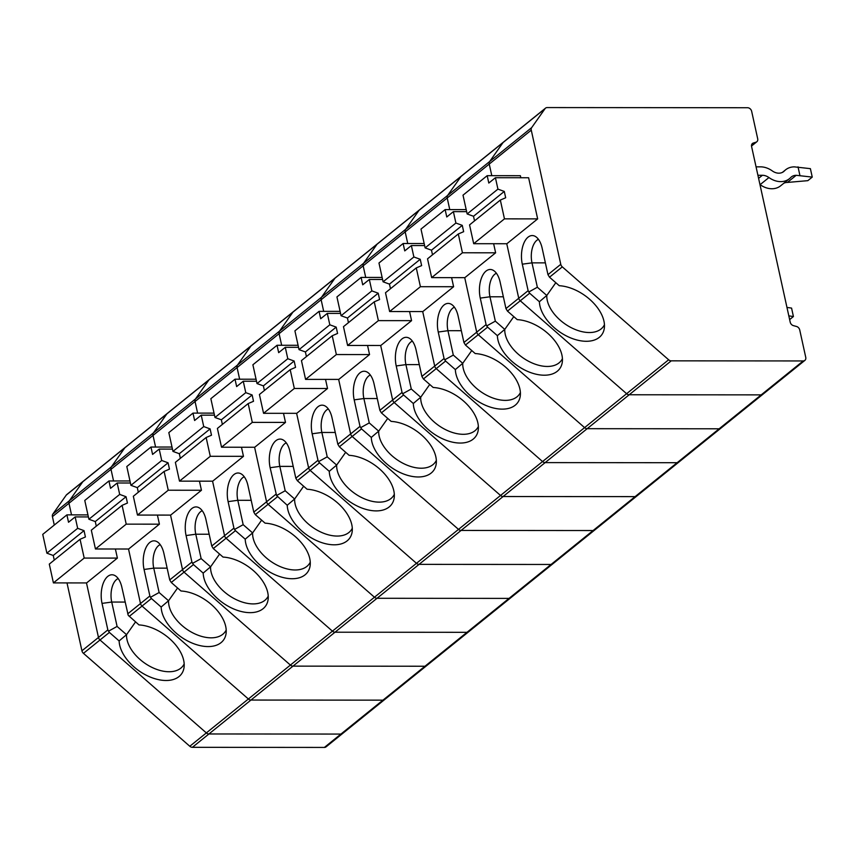 <?xml version="1.0" encoding="UTF-8"?>
<svg xmlns="http://www.w3.org/2000/svg" width="855" height="855" viewBox="0 0 855 855"><rect width="100%" height="100%" fill="white"/><g stroke="black" fill="none" stroke-linecap="round" stroke-linejoin="round"><path stroke-width="1.28" d="M54.282 525.066L52.422 516.623L68.977 503.264L71.521 514.881L68.977 503.264A3.89 3.057 -128.9 0 1 69.383 500.731L111.417 466.809A3.89 3.057 51.1 0 0 111 469.342L113.555 480.959L111 469.342L153.024 435.43L155.578 447.037L153.024 435.43A3.89 3.057 -128.9 0 1 153.44 432.887A3.89 3.057 51.1 0 0 153.024 435.43L195.058 401.508L197.601 413.115L195.058 401.508L237.081 367.586L239.635 379.193L237.081 367.586A3.89 3.057 -128.9 0 1 237.498 365.053A3.89 3.057 51.1 0 0 237.081 367.586L279.104 333.664L281.658 345.281L279.104 333.664L321.138 299.742L323.682 311.359L321.138 299.742A3.89 3.057 -128.9 0 1 321.544 297.209A3.89 3.057 51.1 0 0 321.138 299.742L363.161 265.82L365.716 277.437L363.161 265.82L405.185 231.897L407.739 243.515L405.185 231.897A3.89 3.057 -128.9 0 1 405.601 229.364A3.89 3.057 51.1 0 0 405.185 231.897L447.208 197.986L449.762 209.593L447.208 197.986L489.242 164.064L491.796 175.67L489.242 164.064A3.89 3.057 -128.9 0 1 489.659 161.531A3.89 3.057 51.1 0 0 489.242 164.064L531.265 130.142L560.773 264.323A3.89 3.057 51.1 0 0 562.301 266.867L668.642 359.784A3.89 3.057 51.1 0 0 671.228 360.842L803.219 360.949A3.89 3.057 51.1 0 0 804.876 360.393A3.89 3.057 51.1 0 0 805.752 357.369L799.724 329.945A3.89 3.057 51.1 0 0 796.497 326.471L793.429 325.637A3.89 3.057 51.1 0 1 790.202 322.164L751.588 146.504A3.89 3.057 51.1 0 1 752.453 143.48A3.89 3.057 51.1 0 1 753.287 143.042L755.991 142.208A3.89 3.057 51.1 0 0 756.814 141.77A3.89 3.057 51.1 0 0 757.69 138.745L751.663 111.321A3.89 3.057 51.1 0 0 747.548 107.73L547.2 107.57A3.89 3.057 51.1 0 0 545.543 108.125A3.89 3.057 51.1 0 0 545.084 108.617L503.061 142.539A3.89 3.057 -128.9 0 1 503.52 142.048L461.497 175.97A3.89 3.057 51.1 0 0 461.037 176.461L419.003 210.383L405.601 229.364L419.003 210.383A3.89 3.057 -128.9 0 1 419.463 209.892L377.44 243.814A3.89 3.057 51.1 0 0 376.98 244.306L334.957 278.228A3.89 3.057 -128.9 0 1 335.416 277.736L293.383 311.648A3.89 3.057 51.1 0 0 292.923 312.139L250.9 346.061L237.498 365.053L250.9 346.061A3.89 3.057 -128.9 0 1 251.359 345.57L209.336 379.492A3.89 3.057 51.1 0 0 208.877 379.983L166.843 413.906L153.44 432.887L166.843 413.906A3.89 3.057 -128.9 0 1 167.302 413.414L125.279 447.336A3.89 3.057 51.1 0 0 124.819 447.828L82.796 481.75L69.383 500.731A3.89 3.057 -128.9 0 0 68.977 503.264L111 469.342A3.89 3.057 51.1 0 1 111.417 466.809L124.819 447.828A3.89 3.057 51.1 0 1 125.279 447.336L66.711 494.607A3.89 3.057 -128.9 0 0 66.252 495.098L52.839 514.09L69.383 500.731L82.796 481.75A3.89 3.057 -128.9 0 1 83.256 481.258A3.89 3.057 -128.9 0 0 82.796 481.75L66.252 495.098M324.387 747.43L340.931 734.071L208.93 733.964A3.89 3.057 -128.9 0 1 206.354 732.917L248.378 698.995A3.89 3.057 51.1 0 0 250.953 700.053L382.955 700.16A3.89 3.057 51.1 0 0 384.611 699.593L342.588 733.515A3.89 3.057 -128.9 0 1 340.931 734.071A3.89 3.057 -128.9 0 0 342.588 733.515L326.044 746.875A3.89 3.057 -128.9 0 1 324.387 747.43L192.386 747.323A3.89 3.057 -128.9 0 1 189.799 746.265L83.459 653.348L100.003 639.989A3.89 3.057 -128.9 0 1 98.475 637.456L86.483 582.928L98.475 637.456L81.93 650.805L67 582.918M52.422 516.623A3.89 3.057 -128.9 0 1 52.839 514.09M118.193 578.568A17.175 8.978 -90 0 0 111.727 602.059L117.092 626.437L126.529 634.688A883.322 834.448 -115.8 0 0 119.134 640.94A36.647 22.134 -144.8 0 0 150.053 676.968A36.647 22.134 -144.8 0 0 183.964 668.012A36.647 22.134 -144.8 0 0 171.289 640.245A36.647 22.134 -144.8 0 0 138.991 624.92L128.207 615.279L121.88 587.364A20.616 10.773 -90 0 0 114.367 575.287A20.616 10.773 -90 0 0 103.712 582.127A20.616 10.773 -90 0 0 102.023 603.395L107.848 629.889L98.475 637.456A3.89 3.057 -128.9 0 0 100.003 639.989L206.354 732.917A3.89 3.057 -128.9 0 0 208.93 733.964L250.953 700.053L382.955 700.16A3.89 3.057 51.1 0 0 384.611 699.593L426.634 665.671A3.89 3.057 -128.9 0 1 424.978 666.237L292.987 666.13A3.89 3.057 -128.9 0 1 290.401 665.072L184.06 572.155A3.89 3.057 -128.9 0 1 182.532 569.612L170.54 515.095L182.532 569.612A3.89 3.057 51.1 0 0 184.06 572.155L290.401 665.072A3.89 3.057 51.1 0 0 292.987 666.13L335.01 632.208L467.012 632.315A3.89 3.057 51.1 0 0 468.668 631.76L510.692 597.837A3.89 3.057 -128.9 0 1 509.035 598.393L377.034 598.286A3.89 3.057 -128.9 0 1 374.458 597.228L268.117 504.311A3.89 3.057 -128.9 0 1 266.578 501.767L254.598 447.251L266.578 501.767A3.89 3.057 51.1 0 0 268.117 504.311L374.458 597.228A3.89 3.057 51.1 0 0 377.034 598.286L419.068 564.364L551.058 564.471A3.89 3.057 51.1 0 0 552.715 563.915L594.749 529.993A3.89 3.057 -128.9 0 1 593.092 530.549L461.091 530.442A3.89 3.057 -128.9 0 1 458.515 529.395L352.164 436.467A3.89 3.057 -128.9 0 1 350.636 433.934L338.644 379.406L350.636 433.934A3.89 3.057 51.1 0 0 352.164 436.467L458.515 529.395A3.89 3.057 51.1 0 0 461.091 530.442L503.114 496.52L635.115 496.627A3.89 3.057 51.1 0 0 636.772 496.071L678.795 462.149A3.89 3.057 -128.9 0 1 677.139 462.715L545.148 462.608A3.89 3.057 -128.9 0 1 542.562 461.55L436.221 368.623A3.89 3.057 -128.9 0 1 434.693 366.09L422.701 311.573L434.693 366.09A3.89 3.057 51.1 0 0 436.221 368.623L542.562 461.55A3.89 3.057 51.1 0 0 545.148 462.608L587.171 428.686L719.173 428.793A3.89 3.057 51.1 0 0 720.829 428.227L762.852 394.315A3.89 3.057 -128.9 0 1 761.196 394.871L629.195 394.764A3.89 3.057 -128.9 0 1 626.619 393.706L520.268 300.789A3.89 3.057 -128.9 0 1 518.739 298.245L506.759 243.728L518.739 298.245A3.89 3.057 51.1 0 0 520.268 300.789L626.619 393.706A3.89 3.057 51.1 0 0 629.195 394.764L671.228 360.842M83.459 653.348A3.89 3.057 -128.9 0 1 81.93 650.805M286.297 442.879A17.175 8.978 -90 0 0 279.831 466.381L285.196 490.759L276.56 495.537L287.237 505.262A883.322 834.448 -115.8 0 1 294.633 499.01A33.206 20.06 -144.8 0 0 317.782 530.517A33.206 20.06 -144.8 0 0 351.245 530.015A33.206 20.06 -144.8 0 0 352.281 528.23M276.56 495.537L270.137 467.706A20.616 10.773 -90 0 1 271.815 446.438A20.616 10.773 -90 0 1 282.481 439.609A20.616 10.773 -90 0 1 289.984 451.686L295.809 478.18L308.612 467.856A3.89 3.057 51.1 0 0 310.141 470.389L319.514 462.822L329.271 471.34A36.647 22.134 -144.8 0 0 360.179 507.368A36.647 22.134 -144.8 0 0 394.091 498.412A36.647 22.134 -144.8 0 0 381.426 470.645A36.647 22.134 -144.8 0 0 349.118 455.32L339.371 446.791L361.537 428.9L360.008 426.367L354.184 399.862A20.616 10.773 -90 0 1 355.872 378.605A20.616 10.773 -90 0 1 366.528 371.765A20.616 10.773 -90 0 1 374.041 383.842L379.866 410.336L392.659 400.012A3.89 3.057 51.1 0 0 394.198 402.545L403.571 394.978L413.318 403.496A36.647 22.134 -144.8 0 0 444.237 439.523A36.647 22.134 -144.8 0 0 478.148 430.567A36.647 22.134 -144.8 0 0 465.473 402.801A36.647 22.134 -144.8 0 0 433.175 387.475L423.428 378.957L445.594 361.056L444.066 358.523L438.241 332.029A20.616 10.773 -90 0 1 439.93 310.76A20.616 10.773 -90 0 1 450.585 303.92A20.616 10.773 -90 0 1 458.098 315.997L463.923 342.492L476.716 332.168A3.89 3.057 51.1 0 0 478.244 334.711L487.617 327.134L497.375 335.662A36.647 22.134 -144.8 0 0 528.294 371.679A36.647 22.134 -144.8 0 0 562.205 362.723A36.647 22.134 -144.8 0 0 549.53 334.957A36.647 22.134 -144.8 0 0 517.232 319.631L507.475 311.113L529.651 293.222L528.123 290.679L522.298 264.184A20.616 10.773 -90 0 1 523.976 242.916A20.616 10.773 -90 0 1 534.642 236.076A20.616 10.773 -90 0 1 542.145 248.164L547.97 274.658L560.773 264.323M285.196 490.759L294.633 499.01L303.653 486.228M214.99 417.486L221.36 419.794L252.129 394.957L245.77 392.648L214.99 417.486L210.854 398.687L235.018 379.193L256.062 379.214M252.3 422.381L248.174 403.581L217.394 428.43L221.531 447.218L254.726 447.251L285.495 422.413L252.3 422.381L221.531 447.218M252.129 394.957L253.518 401.284L248.174 403.581M221.36 419.794L222.364 424.411M245.77 392.648L243.258 381.234L256.511 381.245M235.018 379.193L236.643 386.578L243.258 381.234M287.237 505.262A36.647 22.134 -144.8 0 0 318.156 541.279A36.647 22.134 -144.8 0 0 352.068 532.334A36.647 22.134 -144.8 0 0 339.392 504.557A36.647 22.134 -144.8 0 0 307.095 489.242L297.348 480.713L310.141 470.389L416.481 563.317A3.89 3.057 51.1 0 0 419.068 564.364L551.058 564.471A3.89 3.057 51.1 0 0 552.715 563.915L510.692 597.837A3.89 3.057 51.1 0 1 509.035 598.393L377.034 598.286L335.01 632.208L467.012 632.315A3.89 3.057 51.1 0 0 468.668 631.76L426.634 665.671A3.89 3.057 51.1 0 1 424.978 666.237L292.987 666.13L250.953 700.053A3.89 3.057 51.1 0 1 248.378 698.995L142.037 606.067L151.41 598.5L161.157 607.029A36.647 22.134 -144.8 0 0 192.076 643.045A36.647 22.134 -144.8 0 0 225.987 634.089A36.647 22.134 -144.8 0 0 213.312 606.323A36.647 22.134 -144.8 0 0 181.014 590.997L171.267 582.479L193.433 564.578L191.905 562.045L186.08 535.551A20.616 10.773 -90 0 1 187.769 514.283A20.616 10.773 -90 0 1 198.424 507.443A20.616 10.773 -90 0 1 205.937 519.519L211.762 546.024L224.555 535.69A3.89 3.057 51.1 0 0 226.083 538.233L235.456 530.666L245.214 539.184A36.647 22.134 -144.8 0 0 276.133 575.201A36.647 22.134 -144.8 0 0 310.044 566.256A36.647 22.134 -144.8 0 0 297.369 538.479A36.647 22.134 -144.8 0 0 265.071 523.153L255.314 514.635L277.49 496.744M279.521 331.131L292.923 312.139L279.521 331.131A3.89 3.057 51.1 0 0 279.104 333.664A3.89 3.057 51.1 0 1 279.521 331.131L321.544 297.209L334.957 278.228L321.544 297.209L363.578 263.287L376.98 244.306L363.578 263.287A3.89 3.057 51.1 0 0 363.161 265.82A3.89 3.057 51.1 0 1 363.578 263.287L447.625 195.442A3.89 3.057 51.1 0 0 447.208 197.986A3.89 3.057 51.1 0 1 447.625 195.442L461.037 176.461A3.89 3.057 51.1 0 1 461.497 175.97L419.463 209.892A3.89 3.057 -128.9 0 0 419.003 210.383L376.98 244.306A3.89 3.057 51.1 0 1 377.44 243.814L335.416 277.736A3.89 3.057 -128.9 0 0 334.957 278.228L292.923 312.139A3.89 3.057 51.1 0 1 293.383 311.648L251.359 345.57A3.89 3.057 -128.9 0 0 250.9 346.061L208.877 379.983L195.464 398.975A3.89 3.057 51.1 0 0 195.058 401.508A3.89 3.057 51.1 0 1 195.464 398.975L208.877 379.983A3.89 3.057 51.1 0 1 209.336 379.492L167.302 413.414A3.89 3.057 -128.9 0 0 166.843 413.906L124.819 447.828L111.417 466.809L279.521 331.131M339.371 446.791L337.843 444.258L332.018 417.764A20.616 10.773 -90 0 0 324.505 405.687A20.616 10.773 -90 0 0 313.849 412.516A20.616 10.773 -90 0 0 312.161 433.784L317.985 460.279L308.612 467.856L296.621 413.328L308.612 467.856A3.89 3.057 51.1 0 0 310.141 470.389L416.481 563.317A3.89 3.057 51.1 0 0 419.068 564.364L461.091 530.442L593.092 530.549A3.89 3.057 51.1 0 0 594.749 529.993L636.772 496.071A3.89 3.057 51.1 0 1 635.115 496.627L677.139 462.715L545.148 462.608L503.114 496.52L635.115 496.627L382.955 700.16L340.931 734.071L208.93 733.964L192.386 747.323M285.495 422.413L283.497 413.318M295.809 478.18L297.348 480.713M255.314 514.635L253.785 512.102L247.961 485.608A20.616 10.773 -90 0 0 240.447 473.52A20.616 10.773 -90 0 0 229.792 480.36A20.616 10.773 -90 0 0 228.103 501.629L233.928 528.123L224.555 535.69L212.564 481.173L224.555 535.69A3.89 3.057 51.1 0 0 226.083 538.233L332.435 631.15A3.89 3.057 51.1 0 0 335.01 632.208A3.89 3.057 51.1 0 1 332.435 631.15L226.083 538.233L213.29 548.557L223.037 557.075A36.647 22.134 -144.8 0 1 255.346 572.401A36.647 22.134 -144.8 0 1 268.01 600.167A36.647 22.134 -144.8 0 1 234.099 609.123A36.647 22.134 -144.8 0 1 203.191 573.107A883.322 834.448 -115.8 0 1 210.576 566.844A33.206 20.06 -144.8 0 0 233.725 598.361A33.206 20.06 -144.8 0 0 267.188 597.859A33.206 20.06 -144.8 0 0 268.235 596.074M243.472 456.335L210.277 456.303L179.497 481.141L212.703 481.173L243.472 456.335L241.473 447.24M245.214 539.184A883.322 834.448 -115.8 0 1 252.61 532.922A33.206 20.06 -144.8 0 0 275.759 564.439A33.206 20.06 -144.8 0 0 309.211 563.937A33.206 20.06 -144.8 0 0 310.258 562.152M261.63 520.15L252.61 532.922L243.173 524.681L234.537 529.459L235.456 530.666M244.274 476.801A17.175 8.978 -90 0 0 237.808 500.303L243.173 524.681M210.277 456.303L206.141 437.504L175.371 462.352L179.497 481.141M179.326 453.716L210.106 428.879L203.736 426.57L172.967 451.408L179.326 453.716L180.341 458.333M210.106 428.879L211.495 435.206L206.141 437.504M203.736 426.57L201.224 415.156L194.609 420.5L192.984 413.115L168.83 432.609L172.967 451.408M192.984 413.115L214.028 413.125M201.224 415.156L214.477 415.167M233.928 528.123L234.537 529.459M327.529 388.491L294.334 388.459L263.554 413.307L296.749 413.328L327.529 388.491L325.531 379.396M329.271 471.34A883.322 834.448 -115.8 0 1 336.656 465.088A33.206 20.06 -144.8 0 0 359.805 496.595A33.206 20.06 -144.8 0 0 393.268 496.092A33.206 20.06 -144.8 0 0 394.315 494.308M345.677 452.306L336.656 465.088L327.219 456.837L318.594 461.615L319.514 462.822M328.331 408.957A17.175 8.978 -90 0 0 321.865 432.459L327.219 456.837M294.334 388.459L290.198 369.67L259.418 394.508L263.554 413.307M263.383 385.872L294.152 361.034L287.793 358.726L257.013 383.564L263.383 385.872L264.398 390.489M294.152 361.034L295.552 367.361L290.198 369.67M287.793 358.726L285.281 347.312L278.666 352.655L277.041 345.27L252.888 364.775L257.013 383.564M277.041 345.27L298.085 345.292M285.281 347.312L298.534 347.322M317.985 460.279L318.594 461.615M507.475 311.113L505.946 308.58L500.122 282.075A20.616 10.773 -90 0 0 492.608 269.998A20.616 10.773 -90 0 0 481.953 276.838A20.616 10.773 -90 0 0 480.264 298.106L486.089 324.601L476.716 332.168L464.725 277.651L476.716 332.168A3.89 3.057 51.1 0 0 478.244 334.711L584.596 427.628A3.89 3.057 51.1 0 0 587.171 428.686L719.173 428.793A3.89 3.057 51.1 0 0 720.829 428.227L678.795 462.149A3.89 3.057 51.1 0 1 677.139 462.715L761.196 394.871A3.89 3.057 51.1 0 0 762.852 394.315L804.876 360.393M545.543 108.125L503.52 142.048A3.89 3.057 -128.9 0 0 503.061 142.539L461.037 176.461L447.625 195.442L489.659 161.531L503.061 142.539L489.659 161.531L531.682 127.609L545.084 108.617M495.633 252.813L462.437 252.781L431.657 277.619L464.864 277.651L495.633 252.813L493.634 243.718M789.635 319.588L793.419 316.532L788.823 315.869M786.963 307.426L791.57 308.089L793.419 316.532M497.375 335.662A883.322 834.448 -115.8 0 1 504.771 329.399A33.206 20.06 -144.8 0 0 527.92 360.917A33.206 20.06 -144.8 0 0 561.372 360.415A33.206 20.06 -144.8 0 0 562.419 358.63M513.791 316.628L504.771 329.399L495.334 321.159L486.698 325.937L487.617 327.134M496.434 273.279A17.175 8.978 -90 0 0 489.968 296.781L495.334 321.159M462.437 252.781L458.301 233.981L427.532 258.819L431.657 277.619M431.486 250.194L462.266 225.357L455.897 223.048L425.127 247.886L431.486 250.194L432.502 254.811M462.266 225.357L463.656 231.684L458.301 233.981M455.897 223.048L453.385 211.634L446.77 216.978L445.145 209.593L420.991 229.087L425.127 247.886M445.145 209.593L466.189 209.603M453.385 211.634L466.638 211.645M486.089 324.601L486.698 325.937M370.354 375.035A17.175 8.978 -90 0 0 363.888 398.537L369.253 422.915L360.618 427.692M369.253 422.915L378.69 431.166A33.206 20.06 -144.8 0 0 401.839 462.673A33.206 20.06 -144.8 0 0 435.291 462.17A33.206 20.06 -144.8 0 0 436.339 460.385M387.71 418.394L378.69 431.166A883.322 834.448 -115.8 0 0 371.294 437.418A36.647 22.134 -144.8 0 0 402.213 473.446A36.647 22.134 -144.8 0 0 436.125 464.489A36.647 22.134 -144.8 0 0 423.449 436.723A36.647 22.134 -144.8 0 0 391.152 421.397L381.394 412.88L394.198 402.545L500.538 495.473A3.89 3.057 51.1 0 0 503.114 496.52A3.89 3.057 51.1 0 1 500.538 495.473L394.198 402.545A3.89 3.057 51.1 0 1 392.659 400.012L380.678 345.484L392.659 400.012L402.042 392.445L396.218 365.951A20.616 10.773 -90 0 1 397.896 344.683A20.616 10.773 -90 0 1 408.562 337.843A20.616 10.773 -90 0 1 416.064 349.919L421.889 376.414L444.066 358.523M299.047 349.642L305.406 351.95L336.186 327.112L329.816 324.804L299.047 349.642L294.911 330.853L319.065 311.348L340.108 311.37M336.357 354.547L332.221 335.748L301.452 360.586L305.577 379.385L338.783 379.406L369.552 354.569L336.357 354.547L305.577 379.385M336.186 327.112L337.575 333.45L332.221 335.748M305.406 351.95L306.421 356.567M329.816 324.804L327.305 313.4L340.557 313.411M319.065 311.348L320.689 318.733L327.305 313.4M371.294 437.418L361.537 428.9M369.552 354.569L367.554 345.473M379.866 410.336L381.394 412.88M803.219 360.949L761.196 394.871L629.195 394.764L587.171 428.686A3.89 3.057 51.1 0 1 584.596 427.628L478.244 334.711L465.451 345.035L475.198 353.553A36.647 22.134 -144.8 0 1 507.507 368.879A36.647 22.134 -144.8 0 1 520.171 396.645A36.647 22.134 -144.8 0 1 486.26 405.601A36.647 22.134 -144.8 0 1 455.352 369.584A883.322 834.448 -115.8 0 1 462.737 363.322A33.206 20.06 -144.8 0 0 485.886 394.839A33.206 20.06 -144.8 0 0 519.348 394.326A33.206 20.06 -144.8 0 0 520.396 392.552M538.458 239.357A17.175 8.978 -90 0 0 531.992 262.859L537.357 287.237L528.721 292.015M537.357 287.237L546.794 295.477A33.206 20.06 -144.8 0 0 569.943 326.995A33.206 20.06 -144.8 0 0 603.406 326.492A33.206 20.06 -144.8 0 0 604.442 324.708M555.814 282.706L546.794 295.477A883.322 834.448 -115.8 0 0 539.398 301.74A36.647 22.134 -144.8 0 0 570.317 337.757A36.647 22.134 -144.8 0 0 604.229 328.812A36.647 22.134 -144.8 0 0 591.553 301.035A36.647 22.134 -144.8 0 0 559.255 285.709L549.509 277.191L562.301 266.867M757.915 175.275L762.393 175.286A11.446 8.999 -128.9 0 1 768.934 177.551A20.616 16.192 -128.9 0 0 789.464 178.674A20.616 16.192 -128.9 0 0 790.672 177.562A11.446 8.999 -128.9 0 1 791.345 176.953A11.446 8.999 -128.9 0 1 796.219 175.307L812.25 177.103L810.39 168.659L794.359 166.864A20.616 16.192 -128.9 0 0 785.595 169.824L782.432 172.368M812.25 177.103L807.836 180.662L787.391 182.436A11.446 8.999 -128.9 0 0 783.8 183.248M759.945 184.562A11.446 8.999 -128.9 0 1 760.106 184.669A20.616 16.192 -128.9 0 0 780.647 185.802L789.464 178.674M756.055 166.843L760.544 166.843A20.616 16.192 -128.9 0 1 772.311 170.925A11.446 8.999 -128.9 0 0 783.714 171.545A11.446 8.999 -128.9 0 0 784.388 170.925A20.616 16.192 -128.9 0 1 785.595 169.824M467.151 213.964L473.52 216.272L504.29 191.435L497.931 189.126L467.151 213.964L463.015 195.164L487.179 175.67L520.374 175.692L520.823 177.733M504.461 218.859L500.335 200.059L469.555 224.908L473.691 243.696L506.887 243.728L537.656 218.891L504.461 218.859L473.691 243.696M504.29 191.435L505.679 197.762L500.335 200.059M473.52 216.272L474.525 220.889M497.931 189.126L495.419 177.712L528.614 177.744L537.656 218.891M487.179 175.67L488.804 183.056L495.419 177.712M539.398 301.74L529.651 293.222M531.682 127.609A3.89 3.057 51.1 0 0 531.265 130.142M547.97 274.658L549.509 277.191M799.885 175.318L798.025 166.875M454.411 307.202A17.175 8.978 -90 0 0 447.945 330.693L453.3 355.082L444.675 359.848M453.3 355.082L462.737 363.322L471.757 350.55M383.093 281.808L389.463 284.116L420.233 259.279L413.873 256.97L383.093 281.808L378.968 263.009L403.122 243.515L424.166 243.525M420.414 286.703L416.278 267.904L385.498 292.741L389.634 311.541L422.83 311.573L453.61 286.724L420.414 286.703L389.634 311.541M420.233 259.279L421.633 265.606L416.278 267.904M389.463 284.116L390.479 288.734M413.873 256.97L411.362 245.556L424.614 245.567M403.122 243.515L404.746 250.9L411.362 245.556M455.352 369.584L445.594 361.056M453.61 286.724L451.611 277.64M463.923 342.492L465.451 345.035M411.576 320.646L378.38 320.625L347.611 345.463L380.806 345.484L411.576 320.646L409.577 311.562M421.889 376.414L423.428 378.957M413.318 403.496A883.322 834.448 -115.8 0 1 420.713 397.244A33.206 20.06 -144.8 0 0 443.863 428.761A33.206 20.06 -144.8 0 0 477.325 428.248A33.206 20.06 -144.8 0 0 478.362 426.463M429.734 384.472L420.713 397.244L411.276 388.993L402.641 393.77L403.571 394.978M412.377 341.124A17.175 8.978 -90 0 0 405.911 364.615L411.276 388.993M378.38 320.625L374.255 301.826L343.475 326.663L347.611 345.463M347.44 318.039L378.209 293.19L371.85 290.882L341.07 315.73L347.44 318.039L348.445 322.645M378.209 293.19L379.599 299.528L374.255 301.826M371.85 290.882L369.339 279.478L362.723 284.811L361.099 277.426L336.934 296.931L341.07 315.73M361.099 277.426L382.142 277.448M369.339 279.478L382.591 279.489M402.042 392.445L402.641 393.77M202.25 510.724A17.175 8.978 -90 0 0 195.784 534.215L201.139 558.604L192.514 563.381M201.139 558.604L210.576 566.844L219.596 554.072M130.933 485.33L137.302 487.639L168.072 462.801L161.713 460.492L130.933 485.33L126.807 466.531L150.961 447.037L172.005 447.047M168.253 490.225L164.117 471.426L133.337 496.263L137.473 515.063L170.669 515.095L201.449 490.257L168.253 490.225L137.473 515.063M168.072 462.801L169.472 469.128L164.117 471.426M137.302 487.639L138.318 492.256M161.713 460.492L159.201 449.078L172.454 449.089M150.961 447.037L152.585 454.422L159.201 449.078M203.191 573.107L193.433 564.578M201.449 490.257L199.45 481.162M211.762 546.024L213.29 548.557M127.705 613.858L140.498 603.534L128.517 549.017L140.498 603.534A3.89 3.057 51.1 0 0 142.037 606.067L248.378 698.995L668.642 359.784M159.415 524.168L126.219 524.147L95.45 548.985L128.645 549.017L159.415 524.168L157.416 515.084M129.233 616.402L142.037 606.067A3.89 3.057 51.1 0 1 140.498 603.534L149.882 595.967L144.057 569.473A20.616 10.773 -90 0 1 145.735 548.205A20.616 10.773 -90 0 1 156.401 541.365A20.616 10.773 -90 0 1 163.904 553.442L169.728 579.936L191.905 562.045M169.728 579.936L171.267 582.479M161.157 607.029A883.322 834.448 -115.8 0 1 168.553 600.766A33.206 20.06 -144.8 0 0 191.702 632.283A33.206 20.06 -144.8 0 0 225.164 631.77A33.206 20.06 -144.8 0 0 226.201 629.996M177.573 587.994L168.553 600.766L159.115 592.526L150.48 597.292L151.41 598.5M160.216 544.646A17.175 8.978 -90 0 0 153.75 568.137L159.115 592.526M126.219 524.147L122.094 505.348L91.314 530.186L95.45 548.985M95.279 521.561L126.048 496.723L119.689 494.414L88.909 519.252L95.279 521.561L96.294 526.178M126.048 496.723L127.438 503.05L122.094 505.348M119.689 494.414L117.178 483L110.562 488.344L108.938 480.959L84.773 500.453L88.909 519.252M108.938 480.959L129.981 480.97M117.178 483L130.43 483.011M149.882 595.967L150.48 597.292M107.848 629.889L109.387 632.422L100.003 639.989L206.354 732.917L189.799 746.265M117.092 626.437L108.457 631.214M135.55 621.916L126.529 634.688A33.206 20.06 -144.8 0 0 149.678 666.205A33.206 20.06 -144.8 0 0 183.13 665.692A33.206 20.06 -144.8 0 0 184.178 663.908M46.886 553.174L53.245 555.483L84.025 530.634L77.655 528.326L46.886 553.174L42.75 534.375L66.904 514.87L87.947 514.892M84.196 558.069L80.06 539.27L49.291 564.108L53.416 582.907L86.622 582.928L117.392 558.091L84.196 558.069L53.416 582.907M84.025 530.634L85.415 536.972L80.06 539.27M53.245 555.483L54.26 560.089M77.655 528.326L75.154 516.922L88.396 516.933M66.904 514.87L68.528 522.255L75.154 516.922M119.134 640.94L109.387 632.422M117.392 558.091L115.393 549.006M293.222 466.392L279.831 466.381L270.137 467.706M275.962 494.201L253.785 512.102M251.199 500.314L237.808 500.303L228.103 501.629M337.843 444.258L360.008 426.367M335.246 432.47L321.865 432.459L312.161 433.784M505.946 308.58L528.123 290.679M503.36 296.792L489.968 296.781L480.264 298.106M377.279 398.548L363.888 398.537L354.184 399.862M545.383 262.87L531.992 262.859L522.298 264.184M762.393 175.286L758.588 178.353M768.934 177.551L760.106 184.669M796.219 175.307L787.391 182.436M784.388 170.925L782.966 172.069M755.991 142.208L751.492 145.831M751.855 144.196L753.287 143.042M461.326 330.703L447.945 330.693L438.241 332.029M419.303 364.625L405.911 364.615L396.218 365.951M209.165 534.236L195.784 534.215L186.08 535.551M167.142 568.148L153.75 568.137L144.057 569.473M125.119 602.07L111.727 602.059L102.023 603.395M756.814 141.77L751.513 146.055"/></g></svg>
